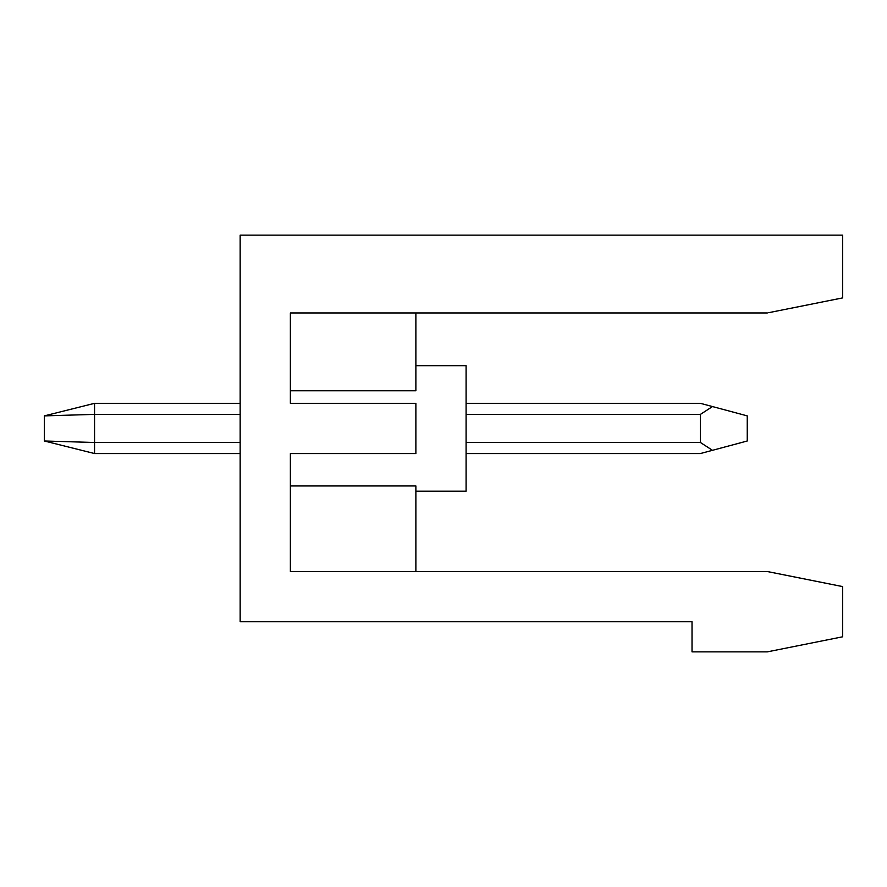 <?xml version="1.0" encoding="UTF-8"?>
<svg xmlns="http://www.w3.org/2000/svg" width="887" height="887" viewBox="0 0 887 887"><rect width="100%" height="100%" fill="white"/><g stroke="black" fill="none" stroke-linecap="round" stroke-linejoin="round"><path stroke-width="1.33" d="M415.881 312.956L415.881 390.779L290.371 390.779L290.371 312.956L290.371 403.33L415.881 403.33L415.881 453.545L290.371 453.545L290.371 571.527L767.344 571.527L842.65 586.595L842.65 636.799L767.344 651.856L692.026 651.856L692.026 621.732L240.155 621.732L240.155 235.144L842.65 235.144L842.65 297.899L768.741 312.679M770.581 312.313L779.218 310.583M822.36 301.957L842.65 297.899M842.65 257.729L842.65 267.819M290.371 485.954L415.881 485.954L415.881 571.527M767.344 312.956L290.371 312.956M415.881 491.198L466.096 491.198L466.096 365.677L415.881 365.677M94.554 453.545L44.35 440.994L44.35 415.881L94.554 403.33L44.35 415.881L94.554 403.33L240.155 403.33L94.554 403.33L240.155 403.33L94.554 403.33L240.155 403.33L94.554 403.33L240.155 403.33L94.554 403.33L240.155 403.33L94.554 403.33L240.155 403.33L94.554 403.33L94.554 453.545L240.155 453.545M466.096 453.545L700.408 453.545L747.253 440.994L747.253 415.881L700.408 403.33L466.096 403.33M712.483 450.308L700.408 442.491L700.408 414.384L466.096 414.384M712.483 406.568L700.408 414.384M44.35 440.994L94.554 442.491L240.155 442.491M44.35 415.881L94.554 414.384L240.155 414.384M466.096 442.491L700.408 442.491"/></g></svg>
